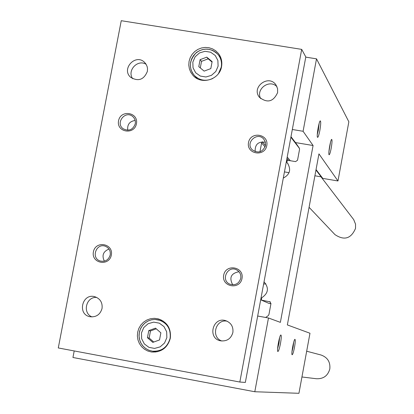 <?xml version="1.0" encoding="UTF-8"?>
<svg xmlns="http://www.w3.org/2000/svg" width="414" height="414" viewBox="0 0 414 414"><rect width="100%" height="100%" fill="white"/><g stroke="black" fill="none" stroke-linecap="round" stroke-linejoin="round"><path stroke-width="0.62" d="M316.513 58.84L348.852 121.794L337.974 180.975L318.946 153.873L287.357 324.928L309.977 333.244L298.939 393.3L254.801 391.742L268.474 317.983L280.371 322.361L313.077 145.511L303.084 131.279L316.513 58.84L305.77 57.127M74.204 350.943L72.947 357.494L254.801 391.742M159.525 339.946L152.802 342.383L147.436 337.705L148.781 330.589L155.498 328.147L160.87 332.825L159.525 339.946M270.342 301.899L261.322 300.083L268.919 303.379L270.932 303.741M265.85 283.781L263.604 284.107M262.455 141.769L261.601 142.965L259.961 151.762M264.028 281.825C269.172 287.932 268.412 293.241 261.757 297.754L261.322 300.083M269.618 301.578L270.968 303.55L268.924 314.588L268.215 315.685L265.648 317.471M288.139 163.985L286.871 162.521L287.3 160.218L295.57 161.61L297.537 160.234L299.56 149.314L299.291 148.062L295.467 142.576L313.077 145.511M286.871 162.521L287.544 163.219C291.327 169.58 289.914 174.537 283.3 178.087M284.449 171.903L289.055 172.685M316.048 169.574L322.78 178.398L337.974 180.975M321.807 177.125L321.176 176.85L315.965 170.03M314.904 175.79L321.176 176.85M286.659 159.985L287.223 160.642M292.325 129.499L303.084 131.279M320.995 176.819L353.696 219.601L355.538 224.155L355.528 228.388C351.103 238.702 344.251 240.782 334.973 234.624L309.082 207.31M306.676 351.217L321.047 355.01C327.541 357.354 330.465 361.991 329.818 368.915C327.94 375.689 323.515 378.97 316.534 378.753L301.941 376.978M294.504 347.294C293.516 352.278 292.708 354.762 292.087 354.746C291.078 354.089 293.749 339.537 294.913 339.325C295.503 339.568 295.368 342.223 294.504 347.294M280.469 343.542C279.398 348.899 278.508 351.548 277.794 351.496C276.65 350.736 279.497 335.236 280.827 334.983C281.515 335.231 281.396 338.083 280.469 343.542M331.184 148.253C330.294 152.776 329.58 154.939 329.042 154.743C328.085 153.879 330.569 139.373 331.676 139.373C332.261 139.86 332.1 142.82 331.184 148.253M319.846 130.472C318.889 135.306 318.102 137.593 317.491 137.329C316.399 136.315 319.034 120.862 320.296 120.867C320.974 121.4 320.824 124.604 319.846 130.472M257.679 316.022L268.474 317.983M295.467 142.576L290.985 136.703M210.809 68.6L204.128 71.12L198.777 66.654L200.102 59.673L206.772 57.153L212.128 61.614L210.809 68.6M196.862 78.432L196.671 77.998M220.434 57.536L220.833 57.794M221.562 66.576C219.658 79.674 201.344 85.284 192.996 75.364L190.807 72.331L189.379 68.864L188.789 65.133L189.063 61.344L190.192 57.696L192.117 54.374L194.73 51.559L197.897 49.39L201.458 47.988L205.22 47.424L208.987 47.729L212.563 48.883L215.761 50.834L218.411 53.478C221.33 57.344 222.38 61.707 221.562 66.576M153.76 342.036L149.143 338.01L150.484 330.936L156.28 328.825M149.143 338.01L147.436 337.705M150.484 330.936L148.781 330.589M155.385 352.091L153.879 351.393M159.98 320.219L161.641 320.131M170.32 338.259C167.577 347.874 161.31 352.454 151.519 352.009L147.808 351.025L144.429 349.204L141.562 346.637L139.358 343.46L137.934 339.853L137.365 335.997L137.676 332.1L138.861 328.374L140.848 325.011L143.534 322.195L146.773 320.074L150.401 318.754L154.22 318.319L158.024 318.78C167.173 321.926 171.272 328.421 170.32 338.259M255.184 151.674C254.822 144.419 258.227 141.288 265.41 142.281M265.503 145.588C262.626 152.29 258.186 153.682 252.183 149.754C244.928 142.695 257.368 131.259 263.759 139.114L265.369 142.137L265.503 145.588M266.787 145.609C264.696 157.284 246.226 154.168 248.509 142.545C250.584 130.896 269.048 133.965 266.787 145.609M232.725 284.811C228.958 277.659 231.033 273.297 238.966 271.719M240.741 278.317C238.925 283.74 235.297 285.686 229.868 284.159C220.336 280.33 227.679 264.924 236.658 269.912C239.851 271.791 241.212 274.591 240.741 278.317M242.004 278.472C239.892 290.255 221.376 286.918 223.679 275.191C225.775 263.433 244.281 266.725 242.004 278.472M260.696 98.646C255.371 89.129 269.571 78.717 276.971 86.728M277.618 92.586C273.359 101.834 267.289 103.397 259.407 97.269C250.941 87.018 268.924 73.832 276.055 85.072L277.582 88.658L277.618 92.586M221.909 341.012C210.633 337.431 215.461 318.842 227.058 321.166M232.875 332.504C231.028 338.74 226.919 341.509 220.543 340.81C207.088 338.341 212.806 316.327 225.759 320.684C231.095 322.775 233.465 326.718 232.875 332.504M127.776 130.219C127.103 124.562 129.582 121.302 135.207 120.448M135.295 123.781C132.946 129.841 128.92 131.507 123.212 128.79C115.066 123.243 125.111 110.031 132.615 116.422L133.846 117.654L134.974 119.698L135.383 121.411L135.295 123.781M136.434 123.776C134.317 135.316 116.246 132.268 118.554 120.784C120.66 109.27 138.721 112.272 136.434 123.776M104.38 261.162C101.637 255.51 103.169 251.474 108.985 249.047M110.212 254.952C108.561 260.054 105.182 262.057 100.064 260.955C90.562 257.963 96.509 242.34 105.617 246.361C109.161 248.079 110.693 250.941 110.212 254.952M111.325 255.081C109.187 266.725 91.075 263.459 93.404 251.872C95.53 240.255 113.633 243.473 111.325 255.081M132.728 78.748C126.715 70.69 137.655 58.866 146.111 64.294M147.374 71.374C143.937 79.731 138.4 81.739 130.772 77.397C120.81 69.128 135.668 53.064 144.621 62.431L145.94 64.025L147.12 66.519L147.519 68.574L147.374 71.374M92.043 316.927C82.081 313.124 86.091 296.408 96.71 297.423M102.046 308.471C100.224 314.588 96.219 317.341 90.024 316.726C76.999 314.5 82.169 292.926 94.811 296.714C100.24 298.665 102.651 302.582 102.046 308.471M239.835 382.039L58.281 347.951L121.25 20.7L301.692 49.375L305.801 56.951L245.342 382.432L239.835 382.039L301.692 49.375M200.288 67.917L201.53 61.344L200.102 59.673M201.53 61.344L208.17 58.835L206.772 57.153M208.17 58.835L212.04 62.059M319.122 123.501L318.382 130.037L317.29 134.524M330.527 142.173L328.913 151.772M279.647 337.545L278.974 343.253L277.603 348.681M293.749 342.057L293.117 347.03L291.968 351.776M166.858 337.617L164.539 343.009L160.156 346.865L154.588 348.417L148.936 347.362L144.326 343.915L141.66 338.761L141.469 332.918L143.787 327.541L148.155 323.691L153.713 322.128L159.364 323.168L163.985 326.605L166.661 331.764L166.858 337.617M218.095 66.178L215.797 71.493L211.451 75.348L205.918 76.983L200.293 76.067L195.698 72.792L193.038 67.808L192.831 62.1L195.123 56.796L199.46 52.945L204.982 51.305L210.602 52.205L215.208 55.471L217.883 60.46L218.095 66.178M212.78 78.51C205.815 81.599 199.662 80.57 194.311 75.42L192.256 72.559L190.916 69.293L190.362 65.785L190.626 62.219L191.692 58.783L193.504 55.657L195.962 53.008L198.948 50.963L202.296 49.644L205.836 49.111L209.386 49.395L212.749 50.477L215.761 52.309L218.261 54.793C221.029 58.436 222.028 62.561 221.252 67.161L218.457 73.625M170.123 338.222C167.53 347.305 161.61 351.621 152.368 351.175L148.88 350.244L145.702 348.521L143.006 346.104L140.936 343.113L139.601 339.713L139.063 336.09L139.363 332.426L140.47 328.918L142.338 325.756L144.864 323.101L147.912 321.098L151.322 319.856L154.914 319.437L158.495 319.862C167.147 322.811 171.018 328.933 170.123 338.222M265.136 146.913L261.601 142.965M265.519 145.5L262.3 141.878M290.292 160.72L287.207 157.056M288.703 160.456L286.959 158.396M299.508 148.497L290.892 137.225M197.281 78.66L194.311 75.42C188.468 67.896 189.188 60.247 196.464 52.469C204.366 47.377 211.632 48.148 218.261 54.793L220.993 58.245M157.02 351.848L152.368 351.175L148.662 350.161L145.324 348.262L142.551 345.597L140.563 342.461L139.389 339.076L139 335.5L139.409 331.919L140.594 328.514L142.504 325.461L145.035 322.915L148.062 321L151.431 319.82L154.971 319.432L163.064 320.959"/></g></svg>
